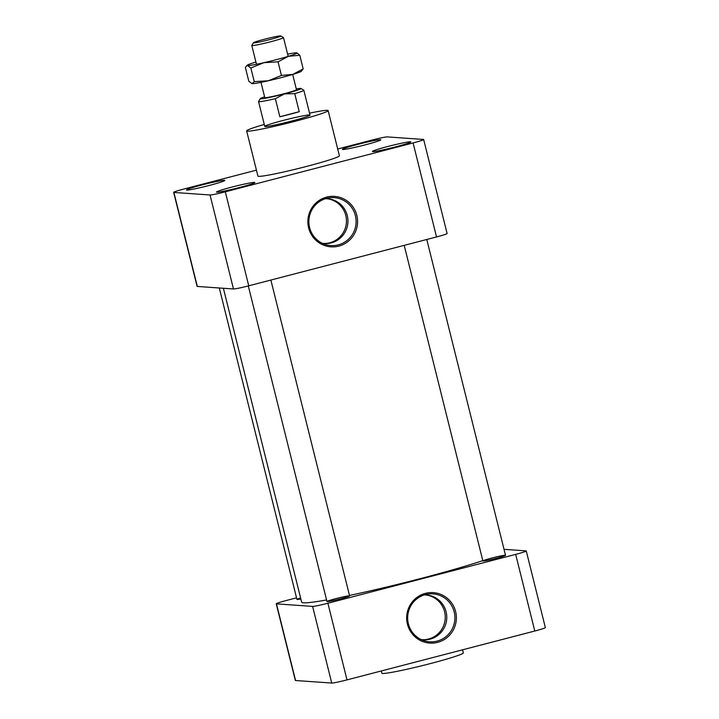 <?xml version="1.0" encoding="UTF-8"?>
<svg xmlns="http://www.w3.org/2000/svg" width="719" height="719" viewBox="0 0 719 719"><rect width="100%" height="100%" fill="white"/><g stroke="black" fill="none" stroke-linecap="round" stroke-linejoin="round"><path stroke-width="1.08" d="M323.559 243.462A22.451 22.073 94 0 0 346.396 222.566A22.451 22.073 94 0 0 326.696 198.696M325.428 198.687A22.451 22.073 -86 0 1 331.297 242.878A22.451 22.073 -86 0 1 322.301 243.292M338.289 244.873A24.024 23.619 94 0 0 355.384 215.637A24.024 23.619 94 0 0 308.927 219.942A24.024 23.619 94 0 0 338.289 244.873M356.822 215.341A25.291 24.859 -86 0 1 325.959 245.961A25.291 24.859 -86 0 1 315.38 203.531A25.291 24.859 -86 0 1 356.822 215.341M309.529 113.153A41.99 2.427 166 0 1 328.125 110.591A41.99 2.427 166 0 1 287.977 123.102A41.99 2.427 166 0 1 246.644 130.903A41.99 2.427 166 0 1 264.268 124.432M283.106 120.45A23.323 1.348 166 0 1 310.024 115.103A23.323 1.348 166 0 1 287.717 122.059A23.323 1.348 166 0 1 264.754 126.391A23.323 1.348 166 0 1 283.106 120.45M197.321 286.441A13.436 0.773 166 0 1 197.087 286.36L173.647 192.359A13.436 0.773 -14 0 0 173.881 192.44L197.321 286.441L233.477 288.975L210.038 194.975A13.436 0.773 -14 0 0 225.308 191.82L248.747 285.811A13.436 0.773 166 0 1 233.477 288.975M256.431 170.142L184.217 188.935A13.436 0.773 -14 0 0 173.647 192.359M337.705 148.995L372.002 140.07A13.436 0.773 -14 0 1 387.271 136.907L423.428 139.441A13.436 0.773 -14 0 1 423.662 139.522A13.436 0.773 -14 0 1 413.092 142.946L225.308 191.82M423.662 139.522L447.101 233.522A13.436 0.773 166 0 1 436.532 236.946L248.747 285.811M210.038 194.975L173.881 192.44M246.644 130.903L257.914 176.101A41.99 2.427 -14 0 0 299.239 168.291A41.99 2.427 -14 0 0 339.395 155.78L328.125 110.591M186.832 190.086A19.781 1.141 166 0 1 186.491 189.96A19.781 1.141 166 0 1 205.409 184.073A19.781 1.141 166 0 1 224.876 180.397A19.781 1.141 166 0 1 207.647 185.862A19.781 1.141 166 0 1 186.832 190.086M357.972 144.348A19.781 1.141 166 0 1 380.791 139.819A19.781 1.141 166 0 1 361.873 145.705A19.781 1.141 166 0 1 342.406 149.381A19.781 1.141 166 0 1 357.972 144.348M410.477 141.796A19.781 1.141 166 0 1 410.819 141.922A19.781 1.141 166 0 1 391.9 147.808A19.781 1.141 166 0 1 372.433 151.493A19.781 1.141 166 0 1 389.662 146.02A19.781 1.141 166 0 1 410.477 141.796M239.337 187.533A19.781 1.141 166 0 1 216.518 192.072A19.781 1.141 166 0 1 235.437 186.176A19.781 1.141 166 0 1 254.903 182.5A19.781 1.141 166 0 1 239.337 187.533M482.8 560.613A102.637 5.932 166 0 1 349.497 595.44M326.579 599.961A102.637 5.932 166 0 1 301.647 602.198L223.375 288.265M336.15 598.559A11.666 0.674 166 0 1 349.605 595.889A11.666 0.674 166 0 1 338.451 599.367A11.666 0.674 166 0 1 326.974 601.533A11.666 0.674 166 0 1 336.15 598.559M492.066 557.98A11.666 0.674 166 0 1 505.52 555.311A11.666 0.674 166 0 1 494.366 558.789A11.666 0.674 166 0 1 482.889 560.955A11.666 0.674 166 0 1 492.066 557.98M300.839 598.972A11.666 0.674 166 0 1 296.947 599.43A11.666 0.674 166 0 1 300.596 598.001M422.35 639.712A22.451 22.073 94 0 0 445.196 618.816A22.451 22.073 94 0 0 425.486 594.937M515.676 554.376A13.436 0.773 -14 0 0 526.245 550.952L545.353 627.597A13.436 0.773 166 0 1 534.783 631.021L515.676 554.376L327.891 603.241L346.998 679.886A13.436 0.773 166 0 1 331.729 683.05L295.572 680.516A13.436 0.773 166 0 1 295.338 680.435L276.231 603.789A13.436 0.773 -14 0 0 276.464 603.87L295.572 680.516M534.783 631.021L346.998 679.886M437.628 642.355A25.291 24.859 -86 0 1 407.592 611.042A25.291 24.859 -86 0 1 449.33 600.176A25.291 24.859 -86 0 1 437.628 642.355M296.552 597.831L286.8 600.365A13.436 0.773 -14 0 0 276.231 603.789M504.028 549.325L526.011 550.871A13.436 0.773 -14 0 1 526.245 550.952M331.729 683.05L312.621 606.405L276.464 603.87M312.621 606.405A13.436 0.773 -14 0 0 327.891 603.241M381.295 670.962L381.861 673.209A41.99 2.427 -14 0 0 423.185 665.408A41.99 2.427 -14 0 0 463.342 652.897L462.569 649.814M424.219 594.928A22.451 22.073 -86 0 1 430.088 639.128A22.451 22.073 -86 0 1 421.1 639.542M437.089 641.114A24.024 23.619 94 0 0 454.408 612.858A24.024 23.619 94 0 0 407.727 616.192A24.024 23.619 94 0 0 437.089 641.114M296.282 88.94A20.995 1.213 166 0 1 300.946 88.491A20.995 1.213 166 0 1 284.481 93.901L294.727 93.641L299.23 111.697L279.853 116.748L275.35 98.683L284.481 93.901A20.995 1.213 166 0 1 260.269 98.638A20.995 1.213 166 0 1 264.601 96.84M300.946 88.491L303.769 90.181A23.323 1.348 166 0 1 303.822 90.252A23.323 1.348 166 0 1 294.727 93.641M299.23 111.697A23.323 1.348 166 0 1 279.853 116.748M275.35 98.683A23.323 1.348 166 0 1 258.552 101.541A23.323 1.348 166 0 1 258.579 101.451L260.269 98.638M264.52 39.221A14.11 0.818 166 0 1 280.761 35.95A14.11 0.818 166 0 1 267.306 40.192A14.11 0.818 166 0 1 253.43 42.763A14.11 0.818 166 0 1 264.52 39.221M280.761 35.95L283.448 37.559A16.33 0.944 166 0 1 283.484 37.604A16.33 0.944 166 0 1 267.872 42.466A16.33 0.944 166 0 1 251.794 45.504A16.33 0.944 166 0 1 251.812 45.441L253.43 42.763M292.669 74.443L296.471 89.686A16.33 0.944 166 0 1 280.85 94.549A16.33 0.944 166 0 1 264.781 97.586L260.988 82.343M287.609 54.15A25.677 1.483 166 0 1 296.516 52.838A25.677 1.483 166 0 1 296.794 52.882L299.787 55.255L288.355 56.316L278.037 61.816L263.891 62.679L250.85 67.99L247.579 65.582L246.383 66.049L245.413 67.613L248.81 81.238L252.081 83.656A25.677 1.483 166 0 1 251.794 83.611A25.677 1.483 166 0 1 251.767 83.602M254.247 81.624L252.081 83.656A25.677 1.483 166 0 0 268.394 80.753L254.247 81.624L250.85 67.99M281.435 75.45L268.394 80.753A25.677 1.483 166 0 0 292.867 74.39L281.435 75.45L278.037 61.816M303.184 68.889L292.867 74.39A25.677 1.483 166 0 0 301.378 71.253L303.184 68.889L299.787 55.255M296.875 52.909L296.794 52.882A25.677 1.483 166 0 1 288.355 56.316A25.677 1.483 166 0 1 263.891 62.679A25.677 1.483 166 0 1 247.579 65.582A25.677 1.483 166 0 1 247.219 65.249A25.677 1.483 166 0 1 255.73 62.104A25.677 1.483 166 0 1 255.919 62.05M436.532 236.946L413.092 142.946M349.605 595.889L270.865 280.059M326.974 601.533L248.289 285.937M310.024 115.103L303.822 90.252M264.754 126.391L258.552 101.541M288.166 56.37L283.484 37.604M256.476 64.27L251.794 45.504M296.947 599.43L219.295 287.977M505.52 555.311L426.78 239.481M482.889 560.955L404.204 245.359M247.219 65.249L246.383 66.049"/></g></svg>

